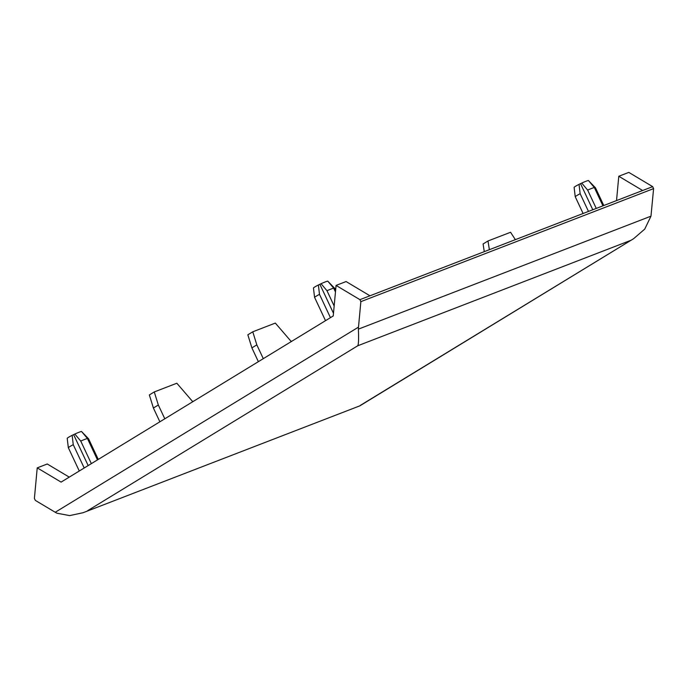 <?xml version="1.0" encoding="UTF-8"?>
<svg xmlns="http://www.w3.org/2000/svg" width="688" height="688" viewBox="0 0 688 688"><rect width="100%" height="100%" fill="white"/><g stroke="black" fill="none" stroke-linecap="round" stroke-linejoin="round"><path stroke-width="1.03" d="M583.106 213.495L575.228 196.708L574.119 187.377A8.118 0.714 -25.1 0 1 579.038 184.367L581.73 183.077A8.118 0.714 -25.1 0 1 588.412 180.497L594.329 187.514L602.937 205.841M588.575 180.686L595.464 187.79L603.789 205.514M318.381 285.013L319.49 294.344A11.455 1.006 -25.1 0 0 314.571 297.345L313.453 288.014A8.118 0.714 -25.1 0 1 318.381 285.013L321.072 283.714A8.118 0.714 -25.1 0 1 327.755 281.134L333.671 288.152L335.46 291.97M327.918 281.323L334.807 288.427L335.632 290.181M72.145 435.341L73.255 444.672A11.455 1.006 -25.1 0 0 68.327 447.682L67.218 438.351A8.118 0.714 -25.1 0 1 72.145 435.341L74.829 434.051A8.118 0.714 -25.1 0 1 81.511 431.471L87.428 438.488L97.481 459.894M81.683 431.66L88.563 438.763L98.264 459.412M616.525 200.595L618.787 176.266L642.644 190.507L359.927 299.667L360.856 301.645L358.5 327.118L55.229 512.268L56.906 513.196L69.651 515.604L83.093 512.715L359.884 405.825L83.429 512.586M55.229 512.268L35.329 500.391L34.4 498.404L37.229 467.866L61.094 482.107L333.233 315.964L336.071 285.417L359.927 299.667M336.071 285.417L346.098 281.547L369.955 295.797M37.229 467.866L47.257 463.996L69.256 477.128M618.787 176.266L628.806 172.396L652.671 186.637L653.6 188.624L650.977 216.17L644.733 229.113L633.596 238.71L360.331 405.395M652.671 186.637L642.644 190.507M653.6 188.624L360.856 301.645M650.977 216.17L358.379 329.139L358.5 327.118M358.379 329.139C358.783 338.806 358.586 344.344 357.777 345.754L87.643 510.677M515.355 239.656L510.565 232.269L487.998 240.972L483.079 243.982L484.283 251.653M487.998 240.972L489.374 249.684M292.366 340.913L291.11 341.394L275.329 323.085L252.771 331.797L247.843 334.807L251.894 347.879L258.37 361.664M252.771 331.797L256.822 344.877L251.894 347.879M256.822 344.877L263.298 358.663M193.87 401.044L192.614 401.534L176.833 383.225L154.275 391.936L149.348 394.938L153.398 408.018L159.874 421.804M154.275 391.936L158.326 405.008L153.398 408.018M158.326 405.008L164.802 418.794M73.255 444.672L84.203 468.003M68.327 447.682L79.283 471.005M73.685 434.747L88.167 465.578M74.829 434.051L80.745 441.068L91.349 463.643M80.745 441.068A11.455 1.006 -25.1 0 1 87.428 438.488M319.49 294.344L330.446 317.667M314.571 297.345L325.519 320.677M319.929 284.411L333.482 313.289M321.072 283.714L326.989 290.732L334.162 306.014M326.989 290.732A11.455 1.006 -25.1 0 1 333.671 288.152M575.228 196.708A11.455 1.006 -25.1 0 1 580.147 193.698L588.472 211.422M579.038 184.367L580.147 193.698M580.586 183.773L592.789 209.754M581.73 183.077L587.647 190.094L596.255 208.421M587.647 190.094A11.455 1.006 -25.1 0 1 594.329 187.514M630.466 240.473L357.777 345.754M633.596 238.71L359.884 405.825"/></g></svg>
